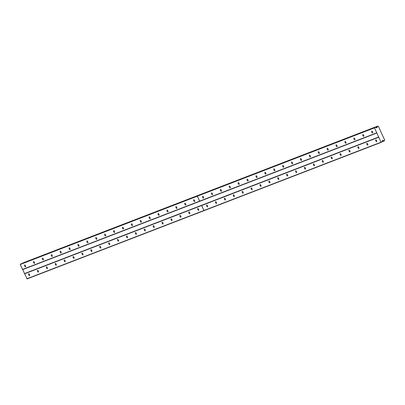 <?xml version="1.0" encoding="UTF-8"?>
<svg xmlns="http://www.w3.org/2000/svg" width="405" height="405" viewBox="0 0 405 405"><rect width="100%" height="100%" fill="white"/><g stroke="black" fill="none" stroke-linecap="round" stroke-linejoin="round"><path stroke-width="0.61" d="M37.579 270.312A0.982 0.43 -115.4 0 0 37.569 270.317A0.982 0.43 -115.4 0 0 37.594 271.375A0.982 0.43 -115.4 0 0 38.399 272.104A0.982 0.43 -115.4 0 0 38.414 272.094A0.982 0.43 -115.4 0 0 38.384 271.036A0.982 0.43 -115.4 0 0 37.579 270.312M46.479 266.88A0.982 0.43 -115.4 0 0 46.469 266.885A0.982 0.43 -115.4 0 0 46.499 267.943A0.982 0.43 -115.4 0 0 47.299 268.672A0.982 0.43 -115.4 0 0 47.314 268.662A0.982 0.43 -115.4 0 0 47.284 267.604A0.982 0.43 -115.4 0 0 46.479 266.88M55.384 263.447A0.982 0.43 -115.4 0 0 55.369 263.452A0.982 0.43 -115.4 0 0 55.399 264.511A0.982 0.43 -115.4 0 0 56.199 265.24A0.982 0.43 -115.4 0 0 56.214 265.229A0.982 0.43 -115.4 0 0 56.184 264.171A0.982 0.43 -115.4 0 0 55.384 263.447M64.284 260.015A0.982 0.43 -115.4 0 0 64.268 260.02A0.982 0.43 -115.4 0 0 64.299 261.078A0.982 0.43 -115.4 0 0 65.099 261.807A0.982 0.43 -115.4 0 0 65.114 261.797A0.982 0.43 -115.4 0 0 65.084 260.739A0.982 0.43 -115.4 0 0 64.284 260.015M73.183 256.583A0.982 0.43 -115.4 0 0 73.168 256.588A0.982 0.43 -115.4 0 0 73.199 257.646A0.982 0.43 -115.4 0 0 74.004 258.375A0.982 0.43 -115.4 0 0 74.014 258.365A0.982 0.43 -115.4 0 0 73.983 257.307A0.982 0.43 -115.4 0 0 73.183 256.583M82.083 253.15A0.982 0.43 -115.4 0 0 82.068 253.155A0.982 0.43 -115.4 0 0 82.099 254.213A0.982 0.43 -115.4 0 0 82.903 254.942A0.982 0.43 -115.4 0 0 82.914 254.937A0.982 0.43 -115.4 0 0 82.883 253.874A0.982 0.43 -115.4 0 0 82.083 253.15M90.983 249.718A0.982 0.43 -115.4 0 0 90.968 249.723A0.982 0.43 -115.4 0 0 90.998 250.781A0.982 0.43 -115.4 0 0 91.803 251.51A0.982 0.43 -115.4 0 0 91.814 251.505A0.982 0.43 -115.4 0 0 91.788 250.442A0.982 0.43 -115.4 0 0 90.983 249.718M99.883 246.286A0.982 0.43 -115.4 0 0 99.868 246.291A0.982 0.43 -115.4 0 0 99.898 247.349A0.982 0.43 -115.4 0 0 100.703 248.078A0.982 0.43 -115.4 0 0 100.713 248.073A0.982 0.43 -115.4 0 0 100.688 247.01A0.982 0.43 -115.4 0 0 99.883 246.286M108.783 242.853A0.982 0.43 -115.4 0 0 108.773 242.858A0.982 0.43 -115.4 0 0 108.798 243.916A0.982 0.43 -115.4 0 0 109.603 244.645A0.982 0.43 -115.4 0 0 109.613 244.64A0.982 0.43 -115.4 0 0 109.588 243.582A0.982 0.43 -115.4 0 0 108.783 242.853M117.683 239.421A0.982 0.43 -115.4 0 0 117.673 239.426A0.982 0.43 -115.4 0 0 117.698 240.484A0.982 0.43 -115.4 0 0 118.503 241.213A0.982 0.43 -115.4 0 0 118.518 241.208A0.982 0.43 -115.4 0 0 118.488 240.15A0.982 0.43 -115.4 0 0 117.683 239.421M126.583 235.988A0.982 0.43 -115.4 0 0 126.573 235.994A0.982 0.43 -115.4 0 0 126.598 237.052A0.982 0.43 -115.4 0 0 127.403 237.781A0.982 0.43 -115.4 0 0 127.418 237.775A0.982 0.43 -115.4 0 0 127.388 236.717A0.982 0.43 -115.4 0 0 126.583 235.988M135.483 232.556A0.982 0.43 -115.4 0 0 135.472 232.561A0.982 0.43 -115.4 0 0 135.503 233.619A0.982 0.43 -115.4 0 0 136.303 234.348A0.982 0.43 -115.4 0 0 136.318 234.343A0.982 0.43 -115.4 0 0 136.288 233.285A0.982 0.43 -115.4 0 0 135.483 232.556M144.388 229.124A0.982 0.43 -115.4 0 0 144.372 229.129A0.982 0.43 -115.4 0 0 144.403 230.187A0.982 0.43 -115.4 0 0 145.203 230.916A0.982 0.43 -115.4 0 0 145.218 230.911A0.982 0.43 -115.4 0 0 145.187 229.853A0.982 0.43 -115.4 0 0 144.388 229.124M153.287 225.691A0.982 0.43 -115.4 0 0 153.272 225.696A0.982 0.43 -115.4 0 0 153.303 226.754A0.982 0.43 -115.4 0 0 154.102 227.483A0.982 0.43 -115.4 0 0 154.118 227.478A0.982 0.43 -115.4 0 0 154.087 226.42A0.982 0.43 -115.4 0 0 153.287 225.691M162.187 222.259A0.982 0.43 -115.4 0 0 162.172 222.264A0.982 0.43 -115.4 0 0 162.202 223.322A0.982 0.43 -115.4 0 0 163.007 224.051A0.982 0.43 -115.4 0 0 163.018 224.046A0.982 0.43 -115.4 0 0 162.987 222.988A0.982 0.43 -115.4 0 0 162.187 222.259M171.087 218.827A0.982 0.43 -115.4 0 0 171.072 218.832A0.982 0.43 -115.4 0 0 171.102 219.89A0.982 0.43 -115.4 0 0 171.907 220.619A0.982 0.43 -115.4 0 0 171.917 220.614A0.982 0.43 -115.4 0 0 171.887 219.556A0.982 0.43 -115.4 0 0 171.087 218.827M179.987 215.394A0.982 0.43 -115.4 0 0 179.972 215.399A0.982 0.43 -115.4 0 0 180.002 216.457A0.982 0.43 -115.4 0 0 180.807 217.186A0.982 0.43 -115.4 0 0 180.817 217.181A0.982 0.43 -115.4 0 0 180.792 216.123A0.982 0.43 -115.4 0 0 179.987 215.394M188.887 211.962A0.982 0.43 -115.4 0 0 188.872 211.967A0.982 0.43 -115.4 0 0 188.902 213.03A0.982 0.43 -115.4 0 0 189.707 213.754A0.982 0.43 -115.4 0 0 189.717 213.749A0.982 0.43 -115.4 0 0 189.692 212.691A0.982 0.43 -115.4 0 0 188.887 211.962M197.787 208.529A0.982 0.43 -115.4 0 0 197.777 208.535A0.982 0.43 -115.4 0 0 197.802 209.598A0.982 0.43 -115.4 0 0 198.607 210.322A0.982 0.43 -115.4 0 0 198.617 210.316A0.982 0.43 -115.4 0 0 198.592 209.258A0.982 0.43 -115.4 0 0 197.787 208.529M28.679 273.745A0.982 0.43 -115.4 0 0 28.669 273.75A0.982 0.43 -115.4 0 0 28.694 274.808A0.982 0.43 -115.4 0 0 29.499 275.532A0.982 0.43 -115.4 0 0 29.514 275.527A0.982 0.43 -115.4 0 0 29.484 274.468A0.982 0.43 -115.4 0 0 28.679 273.745M33.574 261.564A0.982 0.43 -115.4 0 0 33.564 261.569A0.982 0.43 -115.4 0 0 33.59 262.627A0.982 0.43 -115.4 0 0 34.395 263.351A0.982 0.43 -115.4 0 0 34.41 263.346A0.982 0.43 -115.4 0 0 34.379 262.288A0.982 0.43 -115.4 0 0 33.574 261.564M42.474 258.132A0.982 0.43 -115.4 0 0 42.464 258.137A0.982 0.43 -115.4 0 0 42.49 259.195A0.982 0.43 -115.4 0 0 43.294 259.924A0.982 0.43 -115.4 0 0 43.31 259.914A0.982 0.43 -115.4 0 0 43.279 258.856A0.982 0.43 -115.4 0 0 42.474 258.132M51.374 254.699A0.982 0.43 -115.4 0 0 51.364 254.704A0.982 0.43 -115.4 0 0 51.389 255.763A0.982 0.43 -115.4 0 0 52.194 256.492A0.982 0.43 -115.4 0 0 52.21 256.481A0.982 0.43 -115.4 0 0 52.179 255.423A0.982 0.43 -115.4 0 0 51.374 254.699M60.274 251.267A0.982 0.43 -115.4 0 0 60.264 251.272A0.982 0.43 -115.4 0 0 60.294 252.33A0.982 0.43 -115.4 0 0 61.094 253.059A0.982 0.43 -115.4 0 0 61.109 253.049A0.982 0.43 -115.4 0 0 61.079 251.991A0.982 0.43 -115.4 0 0 60.274 251.267M69.179 247.835A0.982 0.43 -115.4 0 0 69.164 247.84A0.982 0.43 -115.4 0 0 69.194 248.898A0.982 0.43 -115.4 0 0 69.994 249.627A0.982 0.43 -115.4 0 0 70.009 249.617A0.982 0.43 -115.4 0 0 69.979 248.559A0.982 0.43 -115.4 0 0 69.179 247.835M78.079 244.402A0.982 0.43 -115.4 0 0 78.064 244.407A0.982 0.43 -115.4 0 0 78.094 245.465A0.982 0.43 -115.4 0 0 78.894 246.194A0.982 0.43 -115.4 0 0 78.909 246.184A0.982 0.43 -115.4 0 0 78.879 245.126A0.982 0.43 -115.4 0 0 78.079 244.402M86.979 240.97A0.982 0.43 -115.4 0 0 86.964 240.975A0.982 0.43 -115.4 0 0 86.994 242.033A0.982 0.43 -115.4 0 0 87.799 242.762A0.982 0.43 -115.4 0 0 87.809 242.752A0.982 0.43 -115.4 0 0 87.779 241.694A0.982 0.43 -115.4 0 0 86.979 240.97M95.879 237.538A0.982 0.43 -115.4 0 0 95.864 237.543A0.982 0.43 -115.4 0 0 95.894 238.601A0.982 0.43 -115.4 0 0 96.699 239.33A0.982 0.43 -115.4 0 0 96.709 239.325A0.982 0.43 -115.4 0 0 96.684 238.261A0.982 0.43 -115.4 0 0 95.879 237.538M104.779 234.105A0.982 0.43 -115.4 0 0 104.763 234.11A0.982 0.43 -115.4 0 0 104.794 235.168A0.982 0.43 -115.4 0 0 105.599 235.897A0.982 0.43 -115.4 0 0 105.609 235.892A0.982 0.43 -115.4 0 0 105.584 234.829A0.982 0.43 -115.4 0 0 104.779 234.105M113.678 230.673A0.982 0.43 -115.4 0 0 113.663 230.678A0.982 0.43 -115.4 0 0 113.694 231.736A0.982 0.43 -115.4 0 0 114.499 232.465A0.982 0.43 -115.4 0 0 114.509 232.46A0.982 0.43 -115.4 0 0 114.483 231.402A0.982 0.43 -115.4 0 0 113.678 230.673M122.578 227.24A0.982 0.43 -115.4 0 0 122.568 227.245A0.982 0.43 -115.4 0 0 122.593 228.304A0.982 0.43 -115.4 0 0 123.398 229.033A0.982 0.43 -115.4 0 0 123.414 229.027A0.982 0.43 -115.4 0 0 123.383 227.969A0.982 0.43 -115.4 0 0 122.578 227.24M131.478 223.808A0.982 0.43 -115.4 0 0 131.468 223.813A0.982 0.43 -115.4 0 0 131.493 224.871A0.982 0.43 -115.4 0 0 132.298 225.6A0.982 0.43 -115.4 0 0 132.314 225.595A0.982 0.43 -115.4 0 0 132.283 224.537A0.982 0.43 -115.4 0 0 131.478 223.808M140.378 220.376A0.982 0.43 -115.4 0 0 140.368 220.381A0.982 0.43 -115.4 0 0 140.393 221.439A0.982 0.43 -115.4 0 0 141.198 222.168A0.982 0.43 -115.4 0 0 141.213 222.163A0.982 0.43 -115.4 0 0 141.183 221.105A0.982 0.43 -115.4 0 0 140.378 220.376M149.278 216.943A0.982 0.43 -115.4 0 0 149.268 216.948A0.982 0.43 -115.4 0 0 149.298 218.006A0.982 0.43 -115.4 0 0 150.098 218.735A0.982 0.43 -115.4 0 0 150.113 218.73A0.982 0.43 -115.4 0 0 150.083 217.672A0.982 0.43 -115.4 0 0 149.278 216.943M158.183 213.511A0.982 0.43 -115.4 0 0 158.168 213.516A0.982 0.43 -115.4 0 0 158.198 214.574A0.982 0.43 -115.4 0 0 158.998 215.303A0.982 0.43 -115.4 0 0 159.013 215.298A0.982 0.43 -115.4 0 0 158.983 214.24A0.982 0.43 -115.4 0 0 158.183 213.511M167.083 210.079A0.982 0.43 -115.4 0 0 167.068 210.084A0.982 0.43 -115.4 0 0 167.098 211.142A0.982 0.43 -115.4 0 0 167.898 211.871A0.982 0.43 -115.4 0 0 167.913 211.866A0.982 0.43 -115.4 0 0 167.883 210.808A0.982 0.43 -115.4 0 0 167.083 210.079M175.983 206.646A0.982 0.43 -115.4 0 0 175.967 206.651A0.982 0.43 -115.4 0 0 175.998 207.709A0.982 0.43 -115.4 0 0 176.803 208.438A0.982 0.43 -115.4 0 0 176.813 208.433A0.982 0.43 -115.4 0 0 176.782 207.375A0.982 0.43 -115.4 0 0 175.983 206.646M184.882 203.214A0.982 0.43 -115.4 0 0 184.867 203.219A0.982 0.43 -115.4 0 0 184.898 204.277A0.982 0.43 -115.4 0 0 185.703 205.006A0.982 0.43 -115.4 0 0 185.713 205.001A0.982 0.43 -115.4 0 0 185.687 203.943A0.982 0.43 -115.4 0 0 184.882 203.214M193.782 199.781A0.982 0.43 -115.4 0 0 193.767 199.786A0.982 0.43 -115.4 0 0 193.798 200.85A0.982 0.43 -115.4 0 0 194.602 201.574A0.982 0.43 -115.4 0 0 194.613 201.569A0.982 0.43 -115.4 0 0 194.587 200.51A0.982 0.43 -115.4 0 0 193.782 199.781M24.675 264.997A0.982 0.43 -115.4 0 0 24.659 265.002A0.982 0.43 -115.4 0 0 24.69 266.06A0.982 0.43 -115.4 0 0 25.495 266.784A0.982 0.43 -115.4 0 0 25.505 266.779A0.982 0.43 -115.4 0 0 25.48 265.72A0.982 0.43 -115.4 0 0 24.675 264.997M206.687 205.097A0.982 0.43 -115.4 0 0 206.677 205.107A0.982 0.43 -115.4 0 0 206.702 206.165A0.982 0.43 -115.4 0 0 207.507 206.889A0.982 0.43 -115.4 0 0 207.522 206.884A0.982 0.43 -115.4 0 0 207.492 205.826A0.982 0.43 -115.4 0 0 206.687 205.097M215.587 201.665A0.982 0.43 -115.4 0 0 215.576 201.675A0.982 0.43 -115.4 0 0 215.602 202.733A0.982 0.43 -115.4 0 0 216.407 203.457A0.982 0.43 -115.4 0 0 216.422 203.452A0.982 0.43 -115.4 0 0 216.391 202.394A0.982 0.43 -115.4 0 0 215.587 201.665M224.486 198.232A0.982 0.43 -115.4 0 0 224.476 198.242A0.982 0.43 -115.4 0 0 224.507 199.3A0.982 0.43 -115.4 0 0 225.307 200.024A0.982 0.43 -115.4 0 0 225.322 200.019A0.982 0.43 -115.4 0 0 225.291 198.961A0.982 0.43 -115.4 0 0 224.486 198.232M233.386 194.8A0.982 0.43 -115.4 0 0 233.376 194.81A0.982 0.43 -115.4 0 0 233.407 195.868A0.982 0.43 -115.4 0 0 234.206 196.592A0.982 0.43 -115.4 0 0 234.222 196.587A0.982 0.43 -115.4 0 0 234.191 195.529A0.982 0.43 -115.4 0 0 233.386 194.8M242.291 191.368A0.982 0.43 -115.4 0 0 242.276 191.378A0.982 0.43 -115.4 0 0 242.306 192.436A0.982 0.43 -115.4 0 0 243.106 193.16A0.982 0.43 -115.4 0 0 243.121 193.155A0.982 0.43 -115.4 0 0 243.091 192.097A0.982 0.43 -115.4 0 0 242.291 191.368M251.191 187.935A0.982 0.43 -115.4 0 0 251.176 187.945A0.982 0.43 -115.4 0 0 251.206 189.003A0.982 0.43 -115.4 0 0 252.011 189.727A0.982 0.43 -115.4 0 0 252.021 189.722A0.982 0.43 -115.4 0 0 251.991 188.664A0.982 0.43 -115.4 0 0 251.191 187.935M260.091 184.508A0.982 0.43 -115.4 0 0 260.076 184.513A0.982 0.43 -115.4 0 0 260.106 185.571A0.982 0.43 -115.4 0 0 260.911 186.295A0.982 0.43 -115.4 0 0 260.921 186.29A0.982 0.43 -115.4 0 0 260.891 185.232A0.982 0.43 -115.4 0 0 260.091 184.508M268.991 181.076A0.982 0.43 -115.4 0 0 268.976 181.081A0.982 0.43 -115.4 0 0 269.006 182.139A0.982 0.43 -115.4 0 0 269.811 182.863A0.982 0.43 -115.4 0 0 269.821 182.857A0.982 0.43 -115.4 0 0 269.796 181.799A0.982 0.43 -115.4 0 0 268.991 181.076M277.891 177.643A0.982 0.43 -115.4 0 0 277.876 177.648A0.982 0.43 -115.4 0 0 277.906 178.706A0.982 0.43 -115.4 0 0 278.711 179.43A0.982 0.43 -115.4 0 0 278.721 179.425A0.982 0.43 -115.4 0 0 278.696 178.367A0.982 0.43 -115.4 0 0 277.891 177.643M286.791 174.211A0.982 0.43 -115.4 0 0 286.781 174.216A0.982 0.43 -115.4 0 0 286.806 175.274A0.982 0.43 -115.4 0 0 287.611 175.998A0.982 0.43 -115.4 0 0 287.621 175.993A0.982 0.43 -115.4 0 0 287.596 174.935A0.982 0.43 -115.4 0 0 286.791 174.211M295.69 170.778A0.982 0.43 -115.4 0 0 295.68 170.783A0.982 0.43 -115.4 0 0 295.706 171.841A0.982 0.43 -115.4 0 0 296.511 172.565A0.982 0.43 -115.4 0 0 296.526 172.56A0.982 0.43 -115.4 0 0 296.495 171.502A0.982 0.43 -115.4 0 0 295.69 170.778M304.59 167.346A0.982 0.43 -115.4 0 0 304.58 167.351A0.982 0.43 -115.4 0 0 304.606 168.409A0.982 0.43 -115.4 0 0 305.41 169.133A0.982 0.43 -115.4 0 0 305.426 169.128A0.982 0.43 -115.4 0 0 305.395 168.07A0.982 0.43 -115.4 0 0 304.59 167.346M313.49 163.914A0.982 0.43 -115.4 0 0 313.48 163.919A0.982 0.43 -115.4 0 0 313.51 164.977A0.982 0.43 -115.4 0 0 314.31 165.701A0.982 0.43 -115.4 0 0 314.326 165.696A0.982 0.43 -115.4 0 0 314.295 164.638A0.982 0.43 -115.4 0 0 313.49 163.914M322.39 160.481A0.982 0.43 -115.4 0 0 322.38 160.486A0.982 0.43 -115.4 0 0 322.41 161.544A0.982 0.43 -115.4 0 0 323.21 162.268A0.982 0.43 -115.4 0 0 323.225 162.263A0.982 0.43 -115.4 0 0 323.195 161.205A0.982 0.43 -115.4 0 0 322.39 160.481M331.295 157.049A0.982 0.43 -115.4 0 0 331.28 157.054A0.982 0.43 -115.4 0 0 331.31 158.112A0.982 0.43 -115.4 0 0 332.11 158.836A0.982 0.43 -115.4 0 0 332.125 158.831A0.982 0.43 -115.4 0 0 332.095 157.773A0.982 0.43 -115.4 0 0 331.295 157.049M340.195 153.617A0.982 0.43 -115.4 0 0 340.18 153.622A0.982 0.43 -115.4 0 0 340.21 154.68A0.982 0.43 -115.4 0 0 341.015 155.404A0.982 0.43 -115.4 0 0 341.025 155.398A0.982 0.43 -115.4 0 0 340.995 154.34A0.982 0.43 -115.4 0 0 340.195 153.617M349.095 150.184A0.982 0.43 -115.4 0 0 349.08 150.189A0.982 0.43 -115.4 0 0 349.11 151.247A0.982 0.43 -115.4 0 0 349.915 151.971A0.982 0.43 -115.4 0 0 349.925 151.966A0.982 0.43 -115.4 0 0 349.895 150.908A0.982 0.43 -115.4 0 0 349.095 150.184M357.995 146.752A0.982 0.43 -115.4 0 0 357.979 146.757A0.982 0.43 -115.4 0 0 358.01 147.815A0.982 0.43 -115.4 0 0 358.815 148.539A0.982 0.43 -115.4 0 0 358.825 148.534A0.982 0.43 -115.4 0 0 358.8 147.476A0.982 0.43 -115.4 0 0 357.995 146.752M366.895 143.319A0.982 0.43 -115.4 0 0 366.879 143.324A0.982 0.43 -115.4 0 0 366.91 144.382A0.982 0.43 -115.4 0 0 367.715 145.106A0.982 0.43 -115.4 0 0 367.725 145.101A0.982 0.43 -115.4 0 0 367.7 144.043A0.982 0.43 -115.4 0 0 366.895 143.319M375.794 139.887A0.982 0.43 -115.4 0 0 375.784 139.892A0.982 0.43 -115.4 0 0 375.81 140.95A0.982 0.43 -115.4 0 0 376.615 141.674A0.982 0.43 -115.4 0 0 376.625 141.669A0.982 0.43 -115.4 0 0 376.599 140.611A0.982 0.43 -115.4 0 0 375.794 139.887M202.682 196.349A0.982 0.43 -115.4 0 0 202.667 196.354A0.982 0.43 -115.4 0 0 202.697 197.417A0.982 0.43 -115.4 0 0 203.502 198.141A0.982 0.43 -115.4 0 0 203.512 198.136A0.982 0.43 -115.4 0 0 203.487 197.078A0.982 0.43 -115.4 0 0 202.682 196.349M211.582 192.917A0.982 0.43 -115.4 0 0 211.572 192.922A0.982 0.43 -115.4 0 0 211.597 193.985A0.982 0.43 -115.4 0 0 212.402 194.709A0.982 0.43 -115.4 0 0 212.417 194.704A0.982 0.43 -115.4 0 0 212.387 193.646A0.982 0.43 -115.4 0 0 211.582 192.917M220.482 189.484A0.982 0.43 -115.4 0 0 220.472 189.494A0.982 0.43 -115.4 0 0 220.497 190.552A0.982 0.43 -115.4 0 0 221.302 191.276A0.982 0.43 -115.4 0 0 221.317 191.271A0.982 0.43 -115.4 0 0 221.287 190.213A0.982 0.43 -115.4 0 0 220.482 189.484M229.382 186.052A0.982 0.43 -115.4 0 0 229.372 186.062A0.982 0.43 -115.4 0 0 229.397 187.12A0.982 0.43 -115.4 0 0 230.202 187.844A0.982 0.43 -115.4 0 0 230.217 187.839A0.982 0.43 -115.4 0 0 230.187 186.781A0.982 0.43 -115.4 0 0 229.382 186.052M238.282 182.62A0.982 0.43 -115.4 0 0 238.272 182.63A0.982 0.43 -115.4 0 0 238.302 183.688A0.982 0.43 -115.4 0 0 239.102 184.412A0.982 0.43 -115.4 0 0 239.117 184.407A0.982 0.43 -115.4 0 0 239.087 183.349A0.982 0.43 -115.4 0 0 238.282 182.62M247.187 179.187A0.982 0.43 -115.4 0 0 247.171 179.197A0.982 0.43 -115.4 0 0 247.202 180.255A0.982 0.43 -115.4 0 0 248.002 180.979A0.982 0.43 -115.4 0 0 248.017 180.974A0.982 0.43 -115.4 0 0 247.987 179.916A0.982 0.43 -115.4 0 0 247.187 179.187M256.087 175.755A0.982 0.43 -115.4 0 0 256.071 175.765A0.982 0.43 -115.4 0 0 256.102 176.823A0.982 0.43 -115.4 0 0 256.902 177.547A0.982 0.43 -115.4 0 0 256.917 177.542A0.982 0.43 -115.4 0 0 256.886 176.484A0.982 0.43 -115.4 0 0 256.087 175.755M264.986 172.322A0.982 0.43 -115.4 0 0 264.971 172.333A0.982 0.43 -115.4 0 0 265.002 173.391A0.982 0.43 -115.4 0 0 265.807 174.115A0.982 0.43 -115.4 0 0 265.817 174.109A0.982 0.43 -115.4 0 0 265.786 173.051A0.982 0.43 -115.4 0 0 264.986 172.322M273.886 168.895A0.982 0.43 -115.4 0 0 273.871 168.9A0.982 0.43 -115.4 0 0 273.901 169.958A0.982 0.43 -115.4 0 0 274.706 170.682A0.982 0.43 -115.4 0 0 274.717 170.677A0.982 0.43 -115.4 0 0 274.691 169.619A0.982 0.43 -115.4 0 0 273.886 168.895M282.786 165.463A0.982 0.43 -115.4 0 0 282.771 165.468A0.982 0.43 -115.4 0 0 282.801 166.526A0.982 0.43 -115.4 0 0 283.606 167.25A0.982 0.43 -115.4 0 0 283.616 167.245A0.982 0.43 -115.4 0 0 283.591 166.187A0.982 0.43 -115.4 0 0 282.786 165.463M291.686 162.03A0.982 0.43 -115.4 0 0 291.671 162.035A0.982 0.43 -115.4 0 0 291.701 163.094A0.982 0.43 -115.4 0 0 292.506 163.817A0.982 0.43 -115.4 0 0 292.516 163.812A0.982 0.43 -115.4 0 0 292.491 162.754A0.982 0.43 -115.4 0 0 291.686 162.03M300.586 158.598A0.982 0.43 -115.4 0 0 300.576 158.603A0.982 0.43 -115.4 0 0 300.601 159.661A0.982 0.43 -115.4 0 0 301.406 160.385A0.982 0.43 -115.4 0 0 301.421 160.38A0.982 0.43 -115.4 0 0 301.391 159.322A0.982 0.43 -115.4 0 0 300.586 158.598M309.486 155.166A0.982 0.43 -115.4 0 0 309.476 155.171A0.982 0.43 -115.4 0 0 309.501 156.229A0.982 0.43 -115.4 0 0 310.306 156.953A0.982 0.43 -115.4 0 0 310.321 156.948A0.982 0.43 -115.4 0 0 310.291 155.89A0.982 0.43 -115.4 0 0 309.486 155.166M318.386 151.733A0.982 0.43 -115.4 0 0 318.376 151.738A0.982 0.43 -115.4 0 0 318.401 152.796A0.982 0.43 -115.4 0 0 319.206 153.52A0.982 0.43 -115.4 0 0 319.221 153.515A0.982 0.43 -115.4 0 0 319.191 152.457A0.982 0.43 -115.4 0 0 318.386 151.733M327.286 148.301A0.982 0.43 -115.4 0 0 327.275 148.306A0.982 0.43 -115.4 0 0 327.306 149.364A0.982 0.43 -115.4 0 0 328.106 150.088A0.982 0.43 -115.4 0 0 328.121 150.083A0.982 0.43 -115.4 0 0 328.091 149.025A0.982 0.43 -115.4 0 0 327.286 148.301M336.19 144.869A0.982 0.43 -115.4 0 0 336.175 144.874A0.982 0.43 -115.4 0 0 336.206 145.932A0.982 0.43 -115.4 0 0 337.006 146.656A0.982 0.43 -115.4 0 0 337.021 146.65A0.982 0.43 -115.4 0 0 336.99 145.592A0.982 0.43 -115.4 0 0 336.19 144.869M345.09 141.436A0.982 0.43 -115.4 0 0 345.075 141.441A0.982 0.43 -115.4 0 0 345.106 142.499A0.982 0.43 -115.4 0 0 345.905 143.223A0.982 0.43 -115.4 0 0 345.921 143.218A0.982 0.43 -115.4 0 0 345.89 142.16A0.982 0.43 -115.4 0 0 345.09 141.436M353.99 138.004A0.982 0.43 -115.4 0 0 353.975 138.009A0.982 0.43 -115.4 0 0 354.005 139.067A0.982 0.43 -115.4 0 0 354.81 139.791A0.982 0.43 -115.4 0 0 354.82 139.786A0.982 0.43 -115.4 0 0 354.79 138.728A0.982 0.43 -115.4 0 0 353.99 138.004M362.89 134.571A0.982 0.43 -115.4 0 0 362.875 134.576A0.982 0.43 -115.4 0 0 362.905 135.635A0.982 0.43 -115.4 0 0 363.71 136.358A0.982 0.43 -115.4 0 0 363.72 136.353A0.982 0.43 -115.4 0 0 363.695 135.295A0.982 0.43 -115.4 0 0 362.89 134.571M371.79 131.139A0.982 0.43 -115.4 0 0 371.775 131.144A0.982 0.43 -115.4 0 0 371.805 132.202A0.982 0.43 -115.4 0 0 372.61 132.926A0.982 0.43 -115.4 0 0 372.62 132.921A0.982 0.43 -115.4 0 0 372.595 131.863A0.982 0.43 -115.4 0 0 371.79 131.139M382.406 135.245L378.457 126.395A0.521 0.471 -111.1 0 1 377.885 126.152L377.409 126.38A0.521 0.471 -111.1 0 1 377.227 126.983L377.06 127.524L376.275 127.894L375.394 127.2L374.483 127.874L378.761 137.219L381.039 142.19L382.133 141.912L382.178 140.778L382.958 140.408L383.474 140.626A0.521 0.471 -111.1 0 1 384.046 140.869L384.517 140.646A0.521 0.471 -111.1 0 1 384.704 140.039L382.406 135.245M204.171 210.615L27.074 278.908L20.25 264.48L21.161 263.807L198.258 195.509L20.336 264.197M23.191 263.022A0.521 0.471 68.9 0 0 23.176 262.987L377.46 126.218M24.528 273.826L201.629 205.527L203.902 210.499L26.806 278.797M378.852 136.936L24.614 273.542M22.796 269.568L377.03 132.962M20.25 264.48L197.351 196.187L199.624 201.153L22.528 269.452M375.394 127.2L197.473 195.888L374.574 127.59M376.22 127.848L377.06 127.524M204.206 210.6L381.308 142.307M381.039 142.19L203.938 210.489L201.665 205.517L378.761 137.219M376.761 132.845L199.66 201.143L197.387 196.172L374.483 127.874M383.474 140.626L382.163 141.132M375.81 127.529L377.227 126.983M384.046 140.869L382.143 141.598M23.176 262.987L377.409 126.38M377.733 126.092L200.364 194.516M384.198 140.93L382.138 141.725M23.227 262.825L200.328 194.527"/></g></svg>

